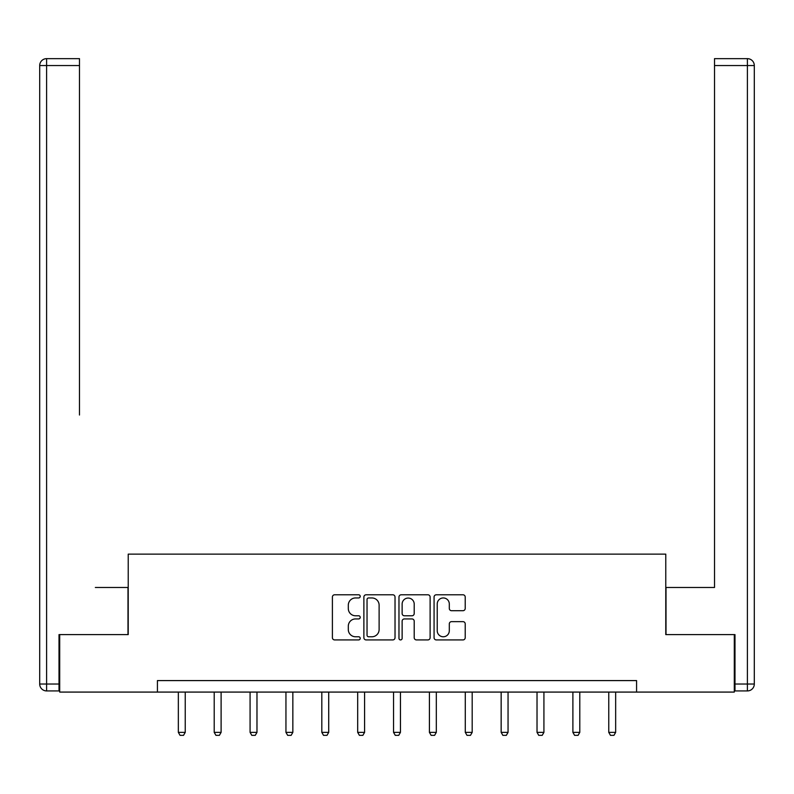 <?xml version="1.0" encoding="UTF-8"?>
<svg xmlns="http://www.w3.org/2000/svg" width="794" height="794" viewBox="0 0 794 794"><rect width="100%" height="100%" fill="white"/><g stroke="black" fill="none" stroke-linecap="round" stroke-linejoin="round"><path stroke-width="1.19" d="M360.218 596.373A1.578 1.578 0 0 0 358.63 594.785L334.651 594.785A2.253 2.253 0 0 0 332.398 597.048L332.398 637.671A2.253 2.253 0 0 0 334.651 639.924L358.63 639.924A1.578 1.578 0 0 0 360.218 638.346A1.578 1.578 0 0 0 358.63 636.768L355.533 636.768A7.225 7.225 0 0 1 348.308 629.543L348.308 626.158A7.225 7.225 0 0 1 355.533 618.933L358.63 618.933A1.578 1.578 0 0 0 360.218 617.355A1.578 1.578 0 0 0 358.63 615.777L355.533 615.777A7.225 7.225 0 0 1 348.308 608.551L348.308 605.167A7.225 7.225 0 0 1 355.533 597.951L358.63 597.951A1.578 1.578 0 0 0 360.218 596.373M462.952 610.705A2.253 2.253 0 0 0 465.215 608.442L465.215 597.048A2.253 2.253 0 0 0 462.952 594.785L436.323 594.785A2.253 2.253 0 0 0 434.07 597.048L434.07 637.671A2.253 2.253 0 0 0 436.323 639.924L462.952 639.924A2.253 2.253 0 0 0 465.215 637.671L465.215 623.905A2.253 2.253 0 0 0 462.952 621.642L451.558 621.642A2.253 2.253 0 0 0 449.305 623.905L449.305 630.734A6.034 6.034 0 0 1 443.26 636.768A6.034 6.034 0 0 1 437.226 630.734L437.226 603.986A6.034 6.034 0 0 1 443.26 597.951A6.034 6.034 0 0 1 449.305 603.986L449.305 608.442A2.253 2.253 0 0 0 451.558 610.705L462.952 610.705M79.479 58.647L46.598 58.647L79.479 58.647L64.761 58.647L79.479 58.647L79.479 65.545L46.598 65.545L46.598 684.031L59.014 684.031L59.014 634.605L128.221 634.605L128.221 554.133L665.779 554.133L665.779 634.605L734.301 634.605L734.301 692.08L636.58 692.08L636.58 680.587L157.42 680.587L157.42 692.08L636.58 692.08M59.699 634.605L59.699 692.08L157.42 692.08M395.025 597.048A2.253 2.253 0 0 0 392.772 594.785L366.133 594.785A2.253 2.253 0 0 0 363.88 597.048L363.88 637.671A2.253 2.253 0 0 0 366.133 639.924L392.772 639.924A2.253 2.253 0 0 0 395.025 637.671L395.025 597.048M401.228 594.785L427.867 594.785A2.253 2.253 0 0 1 430.12 597.048L430.12 637.671A2.253 2.253 0 0 1 427.867 639.924L416.463 639.924A2.253 2.253 0 0 1 414.21 637.671L414.21 621.196A2.253 2.253 0 0 0 411.947 618.933L404.394 618.933A2.253 2.253 0 0 0 402.131 621.196L402.131 638.346A1.578 1.578 0 0 1 400.553 639.924A1.578 1.578 0 0 1 398.975 638.346L398.975 597.048A2.253 2.253 0 0 1 401.228 594.785M368.624 597.951A1.578 1.578 0 0 0 367.036 599.53L367.036 635.19A1.578 1.578 0 0 0 368.624 636.768L371.89 636.768A7.225 7.225 0 0 0 379.115 629.543L379.115 605.167A7.225 7.225 0 0 0 371.89 597.951L368.624 597.951M414.21 604.095A6.034 6.034 0 0 0 408.176 598.061A6.034 6.034 0 0 0 402.131 604.095L402.131 613.524A2.253 2.253 0 0 0 404.394 615.777L411.947 615.777A2.253 2.253 0 0 0 414.21 613.524L414.21 604.095M178.342 692.08L178.342 732.366L185.24 732.366L185.24 692.08M185.24 732.366L183.513 735.353L180.069 735.353L178.342 732.366M127.993 634.605L127.993 587.471L95.34 587.471M79.479 65.545L79.479 415.024M39.7 684.031L46.598 684.031L46.598 690.929L59.014 690.929L46.598 690.929A6.898 6.898 0 0 1 39.7 684.031L39.7 65.545A6.898 6.898 0 0 1 46.598 58.647A6.898 6.898 0 0 0 39.7 65.545A6.898 6.898 0 0 1 46.598 58.647A6.898 6.898 0 0 0 39.7 65.545L46.598 65.545L46.598 58.647M59.014 684.031L59.014 690.929M698.66 587.471L714.521 587.471L714.521 58.647L747.402 58.647L729.239 58.647M666.007 634.605L666.007 587.471L714.521 587.471L714.521 415.024M734.986 684.031L747.402 684.031L747.402 690.929A6.898 6.898 0 0 0 754.3 684.031L754.3 65.545L754.3 684.031A6.898 6.898 0 0 1 747.402 690.929L734.986 690.929L734.986 634.605L734.301 634.605M747.402 58.647A6.898 6.898 0 0 1 754.3 65.545A6.898 6.898 0 0 0 747.402 58.647L747.402 65.545L714.521 65.545M214.211 692.08L214.211 732.366L221.109 732.366L221.109 692.08M221.109 732.366L219.382 735.353L215.938 735.353L214.211 732.366M250.08 692.08L250.08 732.366L256.978 732.366L256.978 692.08M256.978 732.366L255.251 735.353L251.807 735.353L250.08 732.366M285.949 692.08L285.949 732.366L292.847 732.366L292.847 692.08M292.847 732.366L291.12 735.353L287.676 735.353L285.949 732.366M321.818 692.08L321.818 732.366L328.716 732.366L328.716 692.08M328.716 732.366L326.989 735.353L323.535 735.353L321.818 732.366M357.687 692.08L357.687 732.366L364.585 732.366L364.585 692.08M364.585 732.366L362.858 735.353L359.404 735.353L357.687 732.366M393.556 692.08L393.556 732.366L400.444 732.366L400.444 692.08M400.444 732.366L398.727 735.353L395.273 735.353L393.556 732.366M429.415 692.08L429.415 732.366L436.313 732.366L436.313 692.08M436.313 732.366L434.596 735.353L431.142 735.353L429.415 732.366M465.284 692.08L465.284 732.366L472.182 732.366L472.182 692.08M472.182 732.366L470.465 735.353L467.011 735.353L465.284 732.366M501.153 692.08L501.153 732.366L508.051 732.366L508.051 692.08M508.051 732.366L506.324 735.353L502.88 735.353L501.153 732.366M537.022 692.08L537.022 732.366L543.92 732.366L543.92 692.08M543.92 732.366L542.193 735.353L538.749 735.353L537.022 732.366M572.891 692.08L572.891 732.366L579.789 732.366L579.789 692.08M579.789 732.366L578.062 735.353L574.618 735.353L572.891 732.366M608.76 692.08L608.76 732.366L615.658 732.366L615.658 692.08M615.658 732.366L613.931 735.353L610.487 735.353L608.76 732.366M754.3 684.031L747.402 684.031L747.402 65.545L754.3 65.545"/></g></svg>
